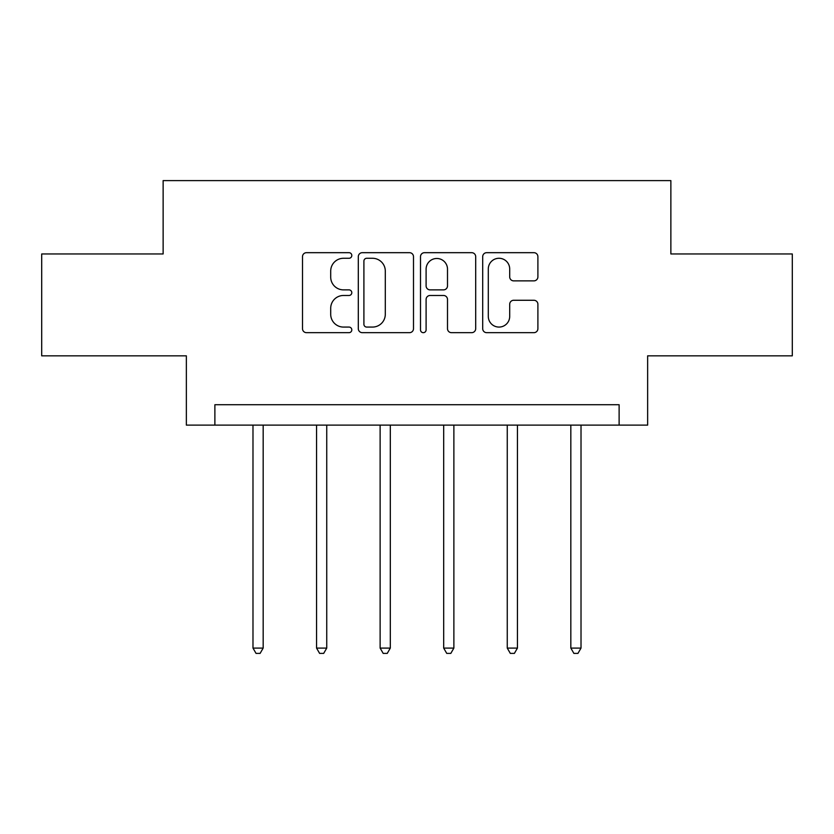 <?xml version="1.0" encoding="UTF-8"?>
<svg xmlns="http://www.w3.org/2000/svg" width="834" height="834" viewBox="0 0 834 834"><rect width="100%" height="100%" fill="white"/><g stroke="black" fill="none" stroke-linecap="round" stroke-linejoin="round"><path stroke-width="1.25" d="M351.802 255.475A2.804 2.804 0 0 0 349.008 252.681L306.505 252.681A4.003 4.003 0 0 0 302.502 256.674L302.502 328.669A4.003 4.003 0 0 0 306.505 332.672L349.008 332.672A2.804 2.804 0 0 0 351.802 329.868A2.804 2.804 0 0 0 349.008 327.074L343.504 327.074A12.802 12.802 0 0 1 330.702 314.272L330.702 308.278A12.802 12.802 0 0 1 343.504 295.476L349.008 295.476A2.804 2.804 0 0 0 351.802 292.671A2.804 2.804 0 0 0 349.008 289.878L343.504 289.878A12.802 12.802 0 0 1 330.702 277.076L330.702 271.071A12.802 12.802 0 0 1 343.504 258.279L349.008 258.279A2.804 2.804 0 0 0 351.802 255.475M533.896 280.87A4.003 4.003 0 0 0 537.899 276.878L537.899 256.674A4.003 4.003 0 0 0 533.896 252.681L486.702 252.681A4.003 4.003 0 0 0 482.698 256.674L482.698 328.669A4.003 4.003 0 0 0 486.702 332.672L533.896 332.672A4.003 4.003 0 0 0 537.899 328.669L537.899 304.274A4.003 4.003 0 0 0 533.896 300.271L513.692 300.271A4.003 4.003 0 0 0 509.699 304.274L509.699 316.378A10.696 10.696 0 0 1 498.993 327.074A10.696 10.696 0 0 1 488.297 316.378L488.297 268.975A10.696 10.696 0 0 1 498.993 258.279A10.696 10.696 0 0 1 509.699 268.975L509.699 276.878A4.003 4.003 0 0 0 513.692 280.87L533.896 280.87M619.12 425.111L647.643 425.111L647.643 355.837L792.3 355.837L792.3 253.963L670.87 253.963L670.87 180.613L163.13 180.613L163.13 253.963L41.7 253.963L41.7 355.837L186.357 355.837L186.357 425.111L619.12 425.111L619.12 404.73L214.88 404.73L214.88 425.111M413.497 256.674A4.003 4.003 0 0 0 409.504 252.681L362.3 252.681A4.003 4.003 0 0 0 358.307 256.674L358.307 328.669A4.003 4.003 0 0 0 362.3 332.672L409.504 332.672A4.003 4.003 0 0 0 413.497 328.669L413.497 256.674M424.496 252.681L471.7 252.681A4.003 4.003 0 0 1 475.693 256.674L475.693 328.669A4.003 4.003 0 0 1 471.7 332.672L451.496 332.672A4.003 4.003 0 0 1 447.504 328.669L447.504 299.479A4.003 4.003 0 0 0 443.5 295.476L430.104 295.476A4.003 4.003 0 0 0 426.101 299.479L426.101 329.868A2.804 2.804 0 0 1 423.297 332.672A2.804 2.804 0 0 1 420.503 329.868L420.503 256.674A4.003 4.003 0 0 1 424.496 252.681M366.699 258.279A2.804 2.804 0 0 0 363.905 261.073L363.905 324.27A2.804 2.804 0 0 0 366.699 327.074L372.506 327.074A12.802 12.802 0 0 0 385.298 314.272L385.298 271.071A12.802 12.802 0 0 0 372.506 258.279L366.699 258.279M447.504 269.173A10.696 10.696 0 0 0 436.797 258.477A10.696 10.696 0 0 0 426.101 269.173L426.101 285.874A4.003 4.003 0 0 0 430.104 289.878L443.5 289.878A4.003 4.003 0 0 0 447.504 285.874L447.504 269.173M252.983 425.111L252.983 648.091L263.169 648.091L263.169 425.111M263.169 648.091L260.114 653.387L256.038 653.387L252.983 648.091M316.555 425.111L316.555 648.091L326.74 648.091L326.74 425.111M326.74 648.091L323.686 653.387L319.61 653.387L316.555 648.091M380.127 425.111L380.127 648.091L390.312 648.091L390.312 425.111M390.312 648.091L387.257 653.387L383.181 653.387L380.127 648.091M443.688 425.111L443.688 648.091L453.873 648.091L453.873 425.111M453.873 648.091L450.819 653.387L446.743 653.387L443.688 648.091M507.26 425.111L507.26 648.091L517.445 648.091L517.445 425.111M517.445 648.091L514.39 653.387L510.314 653.387L507.26 648.091M570.831 425.111L570.831 648.091L581.017 648.091L581.017 425.111M581.017 648.091L577.962 653.387L573.886 653.387L570.831 648.091"/></g></svg>
